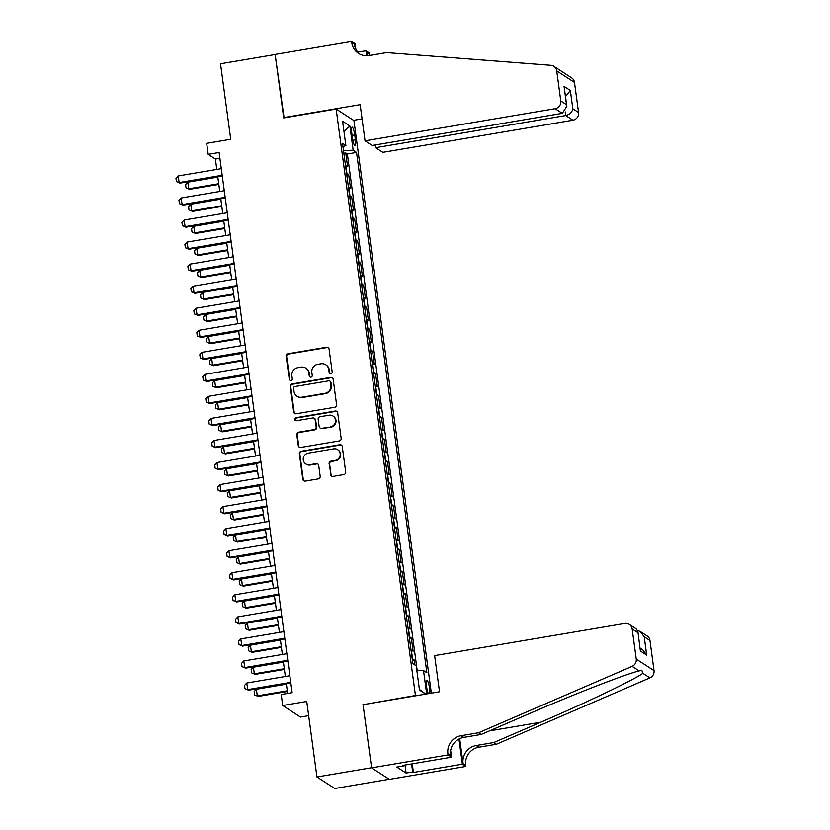 <?xml version="1.0" encoding="UTF-8"?>
<svg xmlns="http://www.w3.org/2000/svg" width="830" height="830" viewBox="0 0 830 830"><rect width="100%" height="100%" fill="white"/><g stroke="black" fill="none" stroke-linecap="round" stroke-linejoin="round"><path stroke-width="1.25" d="M330.89 373.791A1.546 1.504 -57 0 0 332.187 372.016L329.074 349.025A2.22 2.148 -57 0 0 326.636 347.22L288.031 353.746A2.22 2.148 -57 0 0 286.184 356.278L289.286 379.269A1.546 1.504 -57 0 0 290.998 380.524A1.546 1.504 -57 0 0 292.295 378.76L291.89 375.783A7.086 6.858 -57 0 1 297.814 367.7L301.031 367.151A7.086 6.858 -57 0 1 308.833 372.919L309.237 375.897A1.546 1.504 -57 0 0 310.939 377.152A1.546 1.504 -57 0 0 312.236 375.388L311.841 372.411A7.086 6.858 -57 0 1 317.765 364.329L320.982 363.789A7.086 6.858 -57 0 1 328.784 369.547L329.178 372.525A1.546 1.504 -57 0 0 330.89 373.791M429.857 693.392A7.221 1.37 80.4 0 0 429.639 688.61A7.221 1.37 80.4 0 0 426.9 680.486A7.221 1.37 80.4 0 0 426.568 686.607A7.221 1.37 80.4 0 0 428.353 693.652M330.589 474.604A2.22 2.148 -57 0 0 333.027 476.41L343.859 474.573A2.22 2.148 -57 0 0 345.705 472.052L342.261 446.509A2.22 2.148 -57 0 0 339.823 444.714L301.217 451.24A2.22 2.148 -57 0 0 299.36 453.761L302.815 479.294A2.22 2.148 -57 0 0 305.253 481.099L318.336 478.889A2.22 2.148 -57 0 0 320.183 476.358L318.71 465.433A2.22 2.148 -57 0 0 316.272 463.628L309.787 464.727A5.924 5.727 -57 0 1 303.365 457.787A5.924 5.727 -57 0 1 308.221 453.149L333.639 448.854A5.924 5.727 -57 0 1 340.061 455.795A5.924 5.727 -57 0 1 335.196 460.432L330.963 461.148A2.22 2.148 -57 0 0 329.116 463.68L331.066 474.916A2.22 2.148 -57 0 0 331.782 476.244M363.416 704.629L415.446 695.499L336.15 109.052L283.715 117.922L275.145 54.531L220.521 63.765L230.73 139.274L206.691 143.341L208.185 154.359L219.11 152.513L292.139 692.656L281.214 694.503L282.708 705.521L300.491 717.058L308.656 715.668M363.001 704.359L371.57 767.74L316.946 776.973L306.737 701.464L282.708 705.521M334.76 407.271A2.22 2.148 -57 0 0 336.607 404.75L333.162 379.217A2.22 2.148 -57 0 0 330.724 377.411L292.119 383.937A2.22 2.148 -57 0 0 290.261 386.458L293.716 412.002A2.22 2.148 -57 0 0 296.154 413.797L334.76 407.271M337.706 412.863L341.161 438.396A2.22 2.148 -57 0 1 339.304 440.927L300.699 447.453A2.22 2.148 -57 0 1 298.271 445.648L296.787 434.723A2.22 2.148 -57 0 1 298.644 432.191L314.3 429.546A2.22 2.148 -57 0 0 316.147 427.025L315.172 419.773A2.22 2.148 -57 0 0 312.734 417.967L296.435 420.727A1.546 1.504 -57 0 1 294.754 418.911A1.546 1.504 -57 0 1 296.019 417.698L335.268 411.058A2.22 2.148 -57 0 1 337.706 412.863M389.229 779.287L334.729 788.5L316.946 776.973M414.979 665.027L414.305 660.016L412.396 660.338M412.178 658.719A9.026 1.525 -7.7 0 1 412.552 658.875L411.358 650.056L413.112 651.197L411.327 637.969L409.418 638.291M409.2 636.672A9.026 1.525 -7.7 0 1 409.574 636.828L408.381 628.009L410.134 629.15L408.339 615.922L406.441 616.244M406.223 614.625A9.026 1.525 -7.7 0 1 406.586 614.781L405.393 605.962L407.146 607.104L405.362 593.875L403.463 594.197M403.235 592.578A9.026 1.525 -7.7 0 1 403.608 592.734L402.415 583.915L404.169 585.057L402.384 571.828L400.475 572.15M400.257 570.532A9.026 1.525 -7.7 0 1 400.631 570.687L399.438 561.879L401.191 563.01L399.396 549.782L397.497 550.103M397.28 548.485A9.026 1.525 -7.7 0 1 397.643 548.651L396.45 539.832L398.203 540.963L396.418 527.735L394.52 528.056M394.292 526.438A9.026 1.525 -7.7 0 1 394.665 526.604L393.472 517.785L395.225 518.916L393.441 505.688L391.532 506.01M391.314 504.391A9.026 1.525 -7.7 0 1 391.687 504.557L390.494 495.738L392.248 496.869L390.453 483.641L388.554 483.963M388.336 482.344A9.026 1.525 -7.7 0 1 388.699 482.51L387.506 473.691L389.27 474.822L387.475 461.594L385.577 461.916M385.359 460.297A9.026 1.525 -7.7 0 1 385.722 460.463L384.529 451.645L386.282 452.775L384.498 439.547L382.589 439.869M382.371 438.25A9.026 1.525 -7.7 0 1 382.744 438.416L381.551 429.598L383.304 430.729L381.52 417.5L379.611 417.822M379.393 416.204A9.026 1.525 -7.7 0 1 379.756 416.37L378.573 407.551L380.327 408.682L378.532 395.454L376.633 395.775M376.415 394.157A9.026 1.525 -7.7 0 1 376.779 394.323L375.585 385.504L377.339 386.635L375.554 373.407L373.645 373.728M373.427 372.11A9.026 1.525 -7.7 0 1 373.801 372.276L372.608 363.457L374.361 364.588L372.577 351.36L370.668 351.681M370.45 350.063A9.026 1.525 -7.7 0 1 370.823 350.229L369.63 341.41L371.384 342.541L369.589 329.313L367.69 329.635M367.472 328.016A9.026 1.525 -7.7 0 1 367.835 328.182L366.642 319.363L368.396 320.494L366.611 307.276L364.712 307.598M364.484 305.969A9.026 1.525 -7.7 0 1 364.858 306.135L363.665 297.316L365.418 298.458L363.633 285.23L361.724 285.551M361.507 283.922A9.026 1.525 -7.7 0 1 361.88 284.088L360.687 275.269L362.44 276.411L360.645 263.183L358.747 263.504M358.529 261.875A9.026 1.525 -7.7 0 1 358.892 262.041L357.699 253.223L359.452 254.364L357.668 241.136L355.769 241.457M355.541 239.829A9.026 1.525 -7.7 0 1 355.914 239.995L354.721 231.176L356.475 232.317L354.69 219.089L352.781 219.411M352.563 217.782A9.026 1.525 -7.7 0 1 352.937 217.948L351.744 209.129L353.497 210.27L351.702 197.042L349.804 197.364M349.586 195.735A9.026 1.525 -7.7 0 1 349.949 195.901L348.756 187.082L350.519 188.223L348.725 174.995L346.971 173.854A9.026 1.525 172.3 0 0 346.608 173.688M346.826 175.317L348.725 174.995M351.764 133.049L352.418 137.905A6.993 1.328 80.4 0 0 355.074 145.769A6.993 1.328 80.4 0 0 355.396 139.834L354.742 134.989A6.993 1.328 80.4 0 0 352.086 127.125A6.993 1.328 80.4 0 0 351.764 133.049M431.351 693.143L353.933 120.589L336.15 109.052M416.868 670.702L423.518 670.557L426.879 672.736L356.537 152.44L353.165 150.261L343.464 150.469M423.518 670.557L426.672 693.932M425.697 694.098L419.492 690.072L416.214 665.816L412.842 663.637L342.5 143.341L345.861 145.52L342.583 121.273L349.887 126.004L353.165 150.261M417.22 670.692L347.355 153.986L345.747 152.948L347.531 166.176L345.778 165.035A9.026 1.525 172.3 0 0 345.415 164.869M349.949 195.901L351.702 197.042M352.937 217.948L354.69 219.089M355.914 239.995L357.668 241.136M358.892 262.041L360.645 263.183M361.88 284.088L363.633 285.23M364.858 306.135L366.611 307.276M367.835 328.182L369.589 329.313M370.823 350.229L372.577 351.36M373.801 372.276L375.554 373.407M376.779 394.323L378.532 395.454M379.756 416.37L381.52 417.5M382.744 438.416L384.498 439.547M385.722 460.463L387.475 461.594M388.699 482.51L390.453 483.641M391.687 504.557L393.441 505.688M394.665 526.604L396.418 527.735M397.643 548.651L399.396 549.782M400.631 570.687L402.384 571.828M403.608 592.734L405.362 593.875M406.586 614.781L408.339 615.922M409.574 636.828L411.327 637.969M412.552 658.875L414.305 660.016M208.185 154.359L215.395 159.038L216.796 169.424M217.782 176.728L219.784 191.471M220.77 198.775L222.762 213.518M223.747 220.822L225.739 235.564M226.725 242.868L228.717 257.611M229.713 264.915L231.705 279.658M232.691 286.962L234.683 301.705M235.668 309.009L237.66 323.752M238.656 331.056L240.648 345.799M241.634 353.103L243.626 367.846M244.611 375.15L246.603 389.882M247.589 397.197L249.591 411.929M250.577 419.243L252.569 433.976M253.555 441.29L255.547 456.023M256.532 463.327L258.535 478.07M259.52 485.374L261.512 500.117M262.498 507.421L264.49 522.163M265.476 529.467L267.468 544.21M268.464 551.514L270.456 566.257M271.441 573.561L273.433 588.304M274.419 595.608L276.411 610.351M277.407 617.655L279.399 632.398M280.384 639.702L282.376 654.445M283.362 661.749L285.354 676.491M286.34 683.796L287.647 693.413M219.888 158.281L215.395 159.038M343.838 153.27L345.747 152.948M347.355 153.986L356.537 152.44M342.956 146.682L345.861 145.52M343.983 131.648L349.887 126.004M425.79 694.088L419.409 689.45M330.091 373.708A1.546 1.504 -57 0 1 329.666 372.836L329.261 369.858A7.086 6.858 -57 0 0 326.252 365.076L325.775 364.764M305.824 368.136L306.312 368.447A7.086 6.858 -57 0 1 309.32 373.23L309.714 376.208A1.546 1.504 -57 0 0 310.15 377.079M328.369 347.697A2.22 2.148 -57 0 0 327.124 347.531L288.518 354.057A2.22 2.148 -57 0 0 286.661 356.589L289.774 379.58A1.546 1.504 -57 0 0 290.21 380.451M332.446 377.889A2.22 2.148 -57 0 0 331.201 377.723L292.596 384.249A2.22 2.148 -57 0 0 290.749 386.77L294.194 412.313A2.22 2.148 -57 0 0 294.909 413.631M330.475 382.101A1.546 1.504 -57 0 0 328.773 380.835L294.889 386.562A1.546 1.504 -57 0 0 293.592 388.336L294.017 391.47A7.086 6.858 -57 0 0 301.809 397.238L324.976 393.327A7.086 6.858 -57 0 0 330.9 385.234L330.963 382.412A1.546 1.504 -57 0 0 330.299 381.364L329.821 381.053M297.015 396.263L297.503 396.574A7.086 6.858 -57 0 0 302.296 397.549L301.809 397.238M330.963 382.412L331.377 385.545A7.086 6.858 -57 0 1 325.453 393.638L302.296 397.549M314.228 418.279L314.705 418.59A2.22 2.148 -57 0 1 315.649 420.084L316.635 427.336A2.22 2.148 -57 0 1 314.777 429.857L299.122 432.503A2.22 2.148 -57 0 0 297.264 435.034L298.748 445.959A2.22 2.148 -57 0 0 299.454 447.287M337.001 411.535A2.22 2.148 -57 0 0 335.756 411.369L296.507 418.009A1.546 1.504 -57 0 0 295.636 420.644M330.548 426.796A5.924 5.727 -57 0 0 332.986 416.038A5.924 5.727 -57 0 0 328.981 415.228L320.027 416.733A2.22 2.148 -57 0 0 318.17 419.264L319.156 426.516A2.22 2.148 -57 0 0 321.594 428.311L331.025 427.118A5.924 5.727 -57 0 0 333.463 416.349L332.986 416.038M320.089 428.01L320.567 428.322A2.22 2.148 -57 0 0 322.071 428.622L321.594 428.311M331.025 427.118L322.071 428.622M337.644 449.673L338.121 449.985A5.924 5.727 -57 0 1 335.683 460.743L331.44 461.459A2.22 2.148 -57 0 0 329.593 463.991L331.066 474.916M305.782 463.908L306.26 464.229A5.924 5.727 -57 0 0 310.264 465.039L309.787 464.727M318.004 464.115A2.22 2.148 -57 0 0 316.749 463.949L310.264 465.039M341.545 445.191A2.22 2.148 -57 0 0 340.3 445.025L301.695 451.551A2.22 2.148 -57 0 0 299.848 454.072L303.292 479.605A2.22 2.148 -57 0 0 304.008 480.933M217.834 177.101L187.839 182.175L188.732 188.784L218.726 183.721M189.603 189.344L186.034 187.85L189.603 189.344L218.829 184.405M186.034 187.85L185.588 184.54L187.839 182.175M222.191 175.275L179.124 182.559L179.986 183.119L176.417 181.614L175.97 178.305L178.232 175.939L221.288 168.666M222.284 175.97L179.986 183.119M178.232 175.939L179.124 182.559L176.417 181.614M375.264 144.96L375.627 147.688L382.817 152.347L572.908 120.215L565.718 115.557L565.22 111.843M375.627 147.688L565.718 115.557C569.712 114.53 572.077 112.268 572.825 108.772L578.572 112.496L574.495 82.409L556.723 70.872A6.775 6.547 -57 0 0 550.861 65.3L386.624 52.601L369.153 55.558A15.801 15.282 123 0 1 358.467 53.379A15.801 15.282 123 0 1 351.764 42.714L351.609 41.5L275.135 54.427L284.088 117.86M283.673 117.59L360.147 104.663L365.034 140.82L555.125 108.689A6.775 6.547 -57 0 0 560.789 100.969L556.723 70.872M357.782 52.145L365.906 50.765L369.381 53.027L369.547 54.241A15.801 15.282 123 0 0 369.765 55.454M351.609 41.5L355.084 43.762L355.811 49.095M353.518 120.319L362.067 118.866M365.034 140.82L372.214 145.478L562.315 113.347L555.125 108.689M367.358 55.755L366.922 52.539L369.547 54.241M366.58 55.776L365.906 50.765M553.849 66.307L571.631 77.833A6.775 6.547 123 0 1 574.495 82.409M578.572 112.496A6.775 6.547 123 0 1 572.908 120.215M359.826 54.168A15.801 15.282 123 0 1 354.4 44.415L351.764 42.714M367.7 55.735A15.801 15.282 123 0 1 366.922 52.539M560.789 100.969L566.527 104.694L566.859 106.167L562.315 113.347M566.527 104.694L564.058 86.393L566.859 106.167M564.058 86.393L570.355 90.48L565.552 96.529M434.63 655.607L624.731 623.475A6.775 6.547 -57 0 1 632.18 628.984L636.247 659.082L654.03 670.609A6.775 6.547 123 0 1 649.911 677.871L496.371 744.271L478.889 747.218A15.801 15.282 -57 0 0 465.682 765.239L465.848 766.453L389.374 779.38L371.591 767.854L363.052 704.691L439.526 691.764L434.63 655.607M496.371 744.271L493.736 742.56L540.818 722.204C585.949 702.823 634.141 679.739 642.877 673.306L641.818 670.204L639.162 670.899C625.519 674.147 573.167 694.544 528.295 714.091L481.224 734.446L463.742 737.403A15.801 15.282 -57 0 0 450.534 755.414L447.899 753.713L448.065 754.927L371.591 767.854M481.224 734.446L478.588 732.745L461.107 735.691A15.801 15.282 -57 0 0 447.899 753.713M459.685 738.669L463.047 763.538A15.801 15.282 -57 0 1 476.254 745.516L493.736 742.56M649.963 640.511L644.215 636.786L640.262 631.516L647.089 635.936A6.775 6.547 123 0 1 649.963 640.511L654.03 670.609M639.162 670.899L632.128 666.345L478.588 732.745M412.251 763.828L413.413 772.471L412.645 771.973L411.566 763.942M403.287 765.343L403.37 765.955L396.813 767.065L406.088 773.072L412.645 771.973M403.37 765.955L402.602 765.457L451.551 757.188L448.065 754.927M465.848 766.453L462.362 764.191L458.959 739.032M413.413 772.471L462.362 764.191M450.638 750.486L451.551 757.188M632.128 666.345A6.775 6.547 -57 0 0 636.247 659.082M406.088 773.072L405.009 765.053M640.262 631.516L637.523 630.385M644.215 636.786L646.695 655.088L642.742 649.817L640.127 648.126M646.695 655.088L640.397 651.011L637.907 631.63L636.122 628.829L629.306 624.409M640.397 651.011L637.907 631.63M220.822 199.148L190.817 204.222L191.72 210.83L221.714 205.767M192.581 211.391L189.012 209.897L192.581 211.391L221.807 206.452M189.012 209.897L188.566 206.587L190.817 204.222M223.799 221.195L193.805 226.268L194.697 232.877L224.691 227.804M195.558 233.438L191.989 231.944L195.558 233.438L224.785 228.499M191.989 231.944L191.543 228.634L193.805 226.268M226.777 243.242L196.783 248.315L197.675 254.924L227.669 249.851M198.546 255.484L194.977 253.99L198.546 255.484L227.762 250.546M194.977 253.99L194.531 250.681L196.783 248.315M229.765 265.289L199.76 270.362L200.663 276.971L230.657 271.898M201.524 277.531L197.955 276.027L201.524 277.531L230.75 272.593M197.955 276.027L197.509 272.728L199.76 270.362M225.169 197.322L182.102 204.605L182.974 205.166L179.405 203.661L178.958 200.352L181.21 197.986L224.276 190.713M225.262 198.017L182.974 205.166M181.21 197.986L182.102 204.605L179.405 203.661M228.146 219.369L185.09 226.652L185.951 227.213L182.382 225.708L181.936 222.399L184.187 220.033L227.254 212.76M228.24 220.064L185.951 227.213M184.187 220.033L185.09 226.652L182.382 225.708M231.134 241.416L188.068 248.699L188.929 249.259L185.36 247.755L184.914 244.445L187.175 242.08L230.232 234.797M231.228 242.111L188.929 249.259M187.175 242.08L188.068 248.699L185.36 247.755M234.112 263.463L191.045 270.736L191.917 271.306L188.348 269.802L187.891 266.492L190.153 264.127L233.22 256.844M234.205 264.158L191.917 271.306M190.153 264.127L191.045 270.736L188.348 269.802M232.742 287.336L202.748 292.409L203.641 299.018L233.635 293.945M204.502 299.578L200.933 298.074L204.502 299.578L233.728 294.64M200.933 298.074L200.487 294.775L202.748 292.409M237.09 285.51L194.023 292.783L194.894 293.343L191.325 291.849L190.879 288.539L193.131 286.174L236.197 278.89M237.183 286.205L194.894 293.343M193.131 286.174L194.023 292.783L191.325 291.849M235.72 309.382L205.726 314.456L206.618 321.065L236.612 315.991M207.49 321.625L203.921 320.121L207.49 321.625L236.706 316.687M203.921 320.121L203.475 316.821L205.726 314.456M240.078 307.557L197.011 314.829L197.872 315.39L194.303 313.896L193.857 310.586L196.119 308.221L239.175 300.937M240.171 308.252L197.872 315.39M196.119 308.221L197.011 314.829L194.303 313.896M238.698 331.429L208.704 336.492L209.596 343.112L239.6 338.038M210.467 343.672L206.898 342.168L210.467 343.672L239.694 338.733M206.898 342.168L206.452 338.868L208.704 336.492M243.055 329.603L199.989 336.876L200.85 337.437L197.291 335.943L196.835 332.633L199.096 330.267L242.163 322.984M243.149 330.288L200.85 337.437M199.096 330.267L199.989 336.876L197.291 335.943M241.686 353.476L211.692 358.539L212.584 365.159L242.578 360.085M213.445 365.719L209.876 364.214L213.445 365.719L242.671 360.78M209.876 364.214L209.43 360.915L211.692 358.539M246.033 351.65L202.966 358.923L203.838 359.483L200.269 357.989L199.823 354.68L202.074 352.314L245.141 345.031M246.126 352.335L203.838 359.483M202.074 352.314L202.966 358.923L200.269 357.989M244.663 375.523L214.669 380.586L215.561 387.205L245.556 382.132M216.423 387.766L212.864 386.261L216.423 387.766L245.649 382.827M212.864 386.261L212.407 382.962L214.669 380.586M249.01 373.697L205.954 380.97L206.815 381.53L203.246 380.036L202.8 376.727L205.062 374.361L248.118 367.078M249.104 374.382L206.815 381.53M205.062 374.361L205.954 380.97L203.246 380.036M247.641 397.57L217.647 402.633L218.539 409.252L248.544 404.179M219.411 409.813L215.841 408.308L219.411 409.813L248.637 404.874M215.841 408.308L215.395 405.009L217.647 402.633M251.998 395.744L208.932 403.017L209.793 403.577L206.224 402.083L205.778 398.774L208.04 396.408L251.106 389.125M252.092 396.429L209.793 403.577M208.04 396.408L208.932 403.017L206.224 402.083M250.629 419.617L220.635 424.68L221.527 431.299L251.521 426.226M222.388 431.859L218.819 430.355L222.388 431.859L251.615 426.921M218.819 430.355L218.373 427.045L220.635 424.68M254.976 417.791L211.909 425.064L212.781 425.624L209.212 424.13L208.766 420.82L211.017 418.455L254.084 411.172M255.069 418.476L212.781 425.624M211.017 418.455L211.909 425.064L209.212 424.13M253.607 441.664L223.612 446.727L224.505 453.346L254.499 448.273M225.366 453.906L221.797 452.402L225.366 453.906L254.592 448.968M221.797 452.402L221.351 449.092L223.612 446.727M257.954 439.838L214.897 447.111L215.759 447.671L212.19 446.177L211.743 442.867L213.995 440.502L257.061 433.219M258.047 440.523L215.759 447.671M213.995 440.502L214.897 447.111L212.19 446.177M256.584 463.711L226.59 468.774L227.482 475.393L257.476 470.32M228.354 475.953L224.785 474.449L228.354 475.953L257.57 471.015M224.785 474.449L224.339 471.139L226.59 468.774M260.942 461.885L217.875 469.158L218.736 469.718L215.167 468.224L214.721 464.914L216.983 462.549L260.039 455.265M261.035 462.569L218.736 469.718M216.983 462.549L217.875 469.158L215.167 468.224M259.572 485.758L229.568 490.821L230.47 497.44L260.464 492.366M231.331 498L227.762 496.496L231.331 498L260.558 493.062M227.762 496.496L227.316 493.186L229.568 490.821M263.919 483.932L220.853 491.204L221.724 491.765L218.155 490.271L217.709 486.961L219.96 484.596L263.027 477.312M264.013 484.616L221.724 491.765M219.96 484.596L220.853 491.204L218.155 490.271M262.55 507.804L232.556 512.867L233.448 519.487L263.442 514.413M234.309 520.047L230.74 518.543L234.309 520.047L263.535 515.108M230.74 518.543L230.294 515.233L232.556 512.867M266.897 505.978L223.841 513.251L224.702 513.812L221.133 512.318L220.687 509.008L222.938 506.642L266.005 499.359M266.99 506.663L224.702 513.812M222.938 506.642L223.841 513.251L221.133 512.318M265.527 529.851L235.533 534.914L236.426 541.534L266.42 536.46M237.297 542.094L233.728 540.589L237.297 542.094L266.513 537.155M233.728 540.589L233.282 537.28L235.533 534.914M269.885 528.025L226.818 535.298L227.679 535.858L224.11 534.354L223.664 531.055L225.926 528.689L268.982 521.406M269.978 528.71L227.679 535.858M225.926 528.689L226.818 535.298L224.11 534.354M268.515 551.888L238.511 556.961L239.413 563.58L269.408 558.507M240.275 564.141L236.706 562.636L240.275 564.141L269.501 559.202M236.706 562.636L236.26 559.327L238.511 556.961M272.863 550.072L229.796 557.345L230.667 557.905L227.098 556.401L226.642 553.102L228.904 550.736L271.97 543.453M272.956 550.757L230.667 557.905M228.904 550.736L229.796 557.345L227.098 556.401M271.493 573.935L241.499 579.008L242.391 585.627L272.385 580.554M243.252 586.188L239.683 584.683L243.252 586.188L272.479 581.249M239.683 584.683L239.237 581.374L241.499 579.008M275.84 572.109L232.774 579.392L233.645 579.952L230.076 578.448L229.63 575.149L231.881 572.783L274.948 565.5M275.933 572.804L233.645 579.952M231.881 572.783L232.774 579.392L230.076 578.448M274.471 595.982L244.477 601.055L245.369 607.674L275.363 602.601M246.24 608.234L242.671 606.73L246.24 608.234L275.456 603.296M242.671 606.73L242.215 603.42L244.477 601.055M278.818 594.155L235.762 601.439L236.623 601.999L233.054 600.495L232.608 597.195L234.869 594.82L277.925 587.547M278.921 594.851L236.623 601.999M234.869 594.82L235.762 601.439L233.054 600.495M277.448 618.028L247.454 623.102L248.346 629.721L278.351 624.648M249.218 630.281L245.649 628.777L249.218 630.281L278.444 625.332M245.649 628.777L245.203 625.467L247.454 623.102M281.806 616.202L238.739 623.486L239.6 624.046L236.031 622.542L235.585 619.242L237.847 616.866L280.913 609.593M281.899 616.898L239.6 624.046M237.847 616.866L238.739 623.486L236.031 622.542M280.436 640.075L250.442 645.149L251.334 651.758L281.329 646.695M252.196 652.328L248.626 650.824L252.196 652.328L281.422 647.379M248.626 650.824L248.18 647.514L250.442 645.149M284.783 638.249L241.717 645.533L242.588 646.093L239.019 644.588L238.573 641.289L240.825 638.913L283.891 631.64M284.877 638.944L242.588 646.093M240.825 638.913L241.717 645.533L239.019 644.588M283.414 662.122L253.42 667.196L254.312 673.804L284.306 668.741M255.173 674.375L251.615 672.871L255.173 674.375L284.4 669.426M251.615 672.871L251.158 669.561L253.42 667.196M287.761 660.296L244.705 667.579L245.566 668.14L241.997 666.635L241.551 663.336L243.813 660.96L286.869 653.687M287.854 660.991L245.566 668.14M243.813 660.96L244.705 667.579L241.997 666.635M286.392 684.169L256.397 689.242L257.29 695.851L287.294 690.788M258.161 696.412L254.592 694.918L258.161 696.412L287.388 691.473M254.592 694.918L254.146 691.608L256.397 689.242M290.749 682.343L247.682 689.626L248.544 690.187L244.975 688.682L244.528 685.383L246.79 683.007L289.857 675.734M290.842 683.038L248.544 690.187M246.79 683.007L247.682 689.626L244.975 688.682M346.971 173.854L345.778 165.035M352.086 135.435L354.742 134.989M352.823 140.27L355.396 139.834M570.355 90.48L572.825 108.772M463.742 737.403L461.107 735.691M476.254 745.516L478.889 747.218M637.917 632.709L632.18 628.984M649.911 677.871L642.877 673.306M463.047 763.538L465.682 765.239M540.818 722.204L489.461 730.888"/></g></svg>
